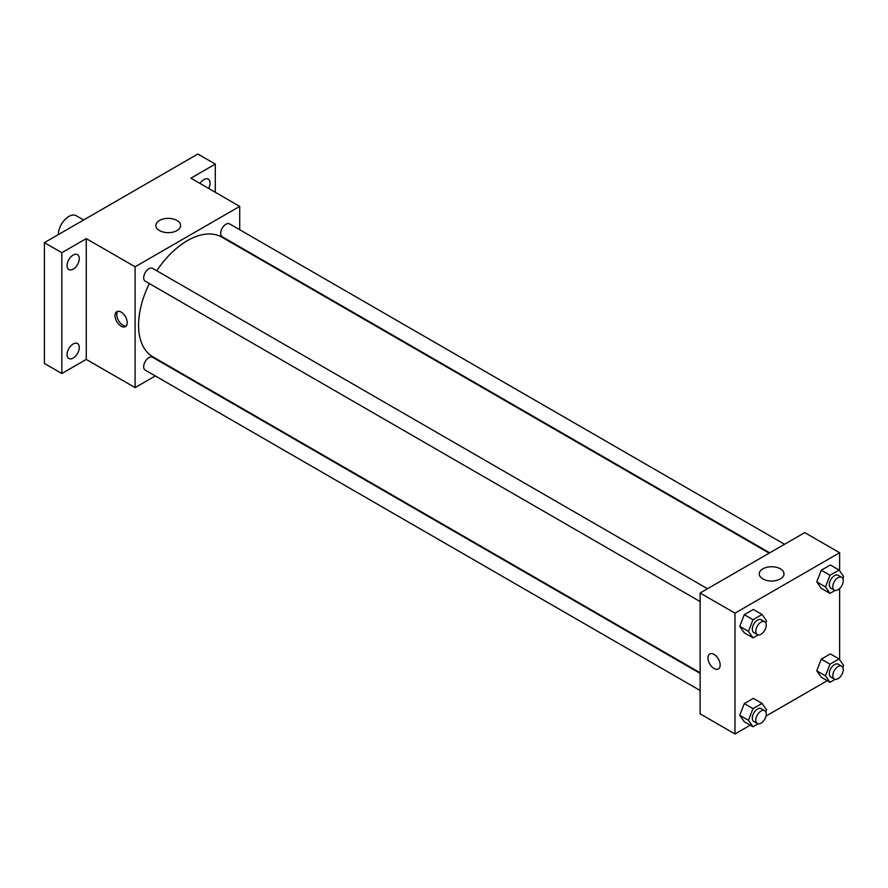 <?xml version="1.0" encoding="UTF-8"?>
<svg xmlns="http://www.w3.org/2000/svg" width="888" height="888" viewBox="0 0 888 888"><rect width="100%" height="100%" fill="white"/><g stroke="black" fill="none" stroke-linecap="round" stroke-linejoin="round"><path stroke-width="1.33" d="M83.616 219.991L76.213 215.717A14.796 8.547 120 0 0 64.813 219.68A14.796 8.547 120 0 0 58.353 234.576M155.311 375.946L135.087 387.612L86.258 359.429L61.838 373.526L44.4 363.458L44.4 242.635L197.869 154.024L215.307 164.091L215.307 192.285M170.663 367.077L170.108 367.399M73.171 358.075A8.636 4.984 -60 0 1 68.853 358.508A8.636 4.984 -60 0 1 67.532 351.593A8.636 4.984 -60 0 1 73.171 343.978A8.636 4.984 -60 0 1 77.489 343.556A8.636 4.984 -60 0 1 78.81 350.471A8.636 4.984 -60 0 1 73.171 358.075M73.171 269.153A8.636 4.984 -60 0 1 68.853 269.575A8.636 4.984 -60 0 1 67.532 262.659A8.636 4.984 -60 0 1 73.171 255.056A8.636 4.984 -60 0 1 77.489 254.623A8.636 4.984 -60 0 1 78.81 261.549A8.636 4.984 -60 0 1 73.171 269.153M86.258 359.429L86.258 238.606L61.838 252.703L44.4 242.635M61.838 373.526L61.838 252.703M135.087 387.612L135.087 266.8L86.258 238.606M135.087 266.8L239.716 206.382L190.887 178.188L215.307 164.091M159.474 230.569A12.377 7.137 180 0 1 155.844 225.519A12.377 7.137 180 0 1 168.221 218.37A12.377 7.137 180 0 1 180.586 225.519A12.377 7.137 180 0 1 172.949 232.112A12.377 7.137 180 0 1 159.474 230.569M200.033 183.472A8.636 4.984 -60 0 1 203.974 179.543A8.636 4.984 -60 0 1 208.28 179.11A8.636 4.984 -60 0 1 208.636 188.434M149.373 283.583A69.053 39.871 120 0 0 138.572 325.197A69.053 39.871 120 0 0 152.869 356.81L700.121 672.749M769.175 553.146L221.933 237.196A69.053 39.871 120 0 0 156.776 270.773M239.716 206.382L239.716 229.737M239.716 246.82L239.716 247.463M784.526 544.277L229.604 223.898A7.404 4.274 120 0 0 223.909 225.885A7.404 4.274 120 0 0 220.679 233.322A7.404 4.274 120 0 0 222.211 236.719L769.73 552.824M700.121 673.393L152.592 357.287A7.404 4.274 120 0 0 146.897 359.274A7.404 4.274 120 0 0 143.667 366.711A7.404 4.274 120 0 0 145.199 370.107L700.121 690.487M700.121 601.553L145.199 281.174A7.404 4.274 -60 0 1 145.199 272.638A7.404 4.274 -60 0 1 152.592 268.365L707.514 588.744M127.239 322.677A8.636 4.984 60 0 1 125.452 326.629A8.636 4.984 60 0 1 116.816 321.645A8.636 4.984 60 0 1 116.816 311.677A8.636 4.984 60 0 1 123.465 313.986A8.636 4.984 60 0 1 127.239 322.677M126.24 325.963A8.636 4.984 60 0 1 118.57 320.624A8.636 4.984 60 0 1 117.782 311.322M750.238 725.174L734.998 733.976L700.121 713.841L700.121 593.018L804.75 532.6L839.626 552.736L839.626 570.817M827.25 680.708L765.989 716.072M821.289 588.344L816.76 581.895L821.289 570.218L830.347 564.979L821.289 570.218L816.76 581.895L821.289 588.344L830.003 593.373L825.474 586.924L830.003 575.246L839.071 570.018L843.6 576.467L842.812 578.499M744.277 721.722L739.748 715.284L744.277 703.607L753.335 698.368L744.277 703.607L739.748 715.284L744.277 721.722L752.991 726.761L748.462 720.312L752.991 708.635L762.059 703.407L766.588 709.856L765.8 711.887M839.626 588.533L839.626 659.74M734.998 733.976L734.998 613.153L839.626 552.736M821.289 677.267L816.76 670.817L821.289 659.14L830.347 653.912L821.289 659.14L816.76 670.817L821.289 677.267L830.003 682.295L825.474 675.857L830.003 664.18L839.071 658.94L843.6 665.39L842.812 667.432M744.277 632.8L739.748 626.351L744.277 614.674L753.335 609.446L744.277 614.674L739.748 626.351L744.277 632.8L752.991 637.839L748.462 631.39L752.991 619.713L762.059 614.485L766.588 620.923L765.8 622.965M734.998 613.153L700.121 593.018M762.87 578.932A12.377 7.137 180 0 1 759.251 573.881A12.377 7.137 180 0 1 771.617 566.744A12.377 7.137 180 0 1 783.993 573.881A12.377 7.137 180 0 1 776.356 580.486A12.377 7.137 180 0 1 762.87 578.932M720.168 665.001A8.636 4.984 60 0 1 718.381 668.953A8.636 4.984 60 0 1 709.756 663.969A8.636 4.984 60 0 1 709.756 654.001A8.636 4.984 60 0 1 716.405 656.321A8.636 4.984 60 0 1 720.168 665.001M718.392 668.953A8.636 4.984 60 0 1 709.756 663.969A8.636 4.984 60 0 1 709.756 654.001M758.119 634.876L752.991 637.839M764.712 621.767L761.227 619.746A7.404 4.274 120 0 0 755.522 621.733A7.404 4.274 120 0 0 752.291 629.181A7.404 4.274 120 0 0 753.823 632.567L757.32 634.576A7.404 4.274 120 0 0 764.712 630.302A7.404 4.274 120 0 0 764.712 621.767A7.404 4.274 120 0 0 759.007 623.742A7.404 4.274 120 0 0 755.788 631.19A7.404 4.274 120 0 0 757.32 634.576M748.462 631.39L739.748 626.351M752.991 619.713L744.277 614.674M762.059 614.485L753.335 609.446M835.131 590.409L830.003 593.373M841.724 577.3L838.239 575.291A7.404 4.274 120 0 0 832.533 577.267A7.404 4.274 120 0 0 829.303 584.715A7.404 4.274 120 0 0 830.835 588.1L834.332 590.12A7.404 4.274 120 0 0 841.724 585.847A7.404 4.274 120 0 0 841.724 577.3A7.404 4.274 120 0 0 836.019 579.287A7.404 4.274 120 0 0 832.8 586.735A7.404 4.274 120 0 0 834.332 590.12M825.474 586.924L816.76 581.895M830.003 575.246L821.289 570.218M839.071 570.018L830.347 564.979M758.119 723.798L752.991 726.761M764.712 710.689L761.227 708.68A7.404 4.274 120 0 0 755.522 710.655A7.404 4.274 120 0 0 752.291 718.103A7.404 4.274 120 0 0 753.823 721.489L757.32 723.509A7.404 4.274 120 0 0 764.712 719.236A7.404 4.274 120 0 0 764.712 710.689A7.404 4.274 120 0 0 759.007 712.676A7.404 4.274 120 0 0 755.788 720.124A7.404 4.274 120 0 0 757.32 723.509M748.462 720.312L739.748 715.284M752.991 708.635L744.277 703.607M762.059 703.407L753.335 698.368M835.131 679.342L830.003 682.295M841.724 666.233L838.239 664.213A7.404 4.274 120 0 0 832.533 666.2A7.404 4.274 120 0 0 829.303 673.637A7.404 4.274 120 0 0 830.835 677.033L834.332 679.043A7.404 4.274 120 0 0 841.724 674.769A7.404 4.274 120 0 0 841.724 666.233A7.404 4.274 120 0 0 836.019 668.209A7.404 4.274 120 0 0 832.8 675.657A7.404 4.274 120 0 0 834.332 679.043M825.474 675.857L816.76 670.817M830.003 664.18L821.289 659.14M839.071 658.94L830.347 653.912"/></g></svg>
